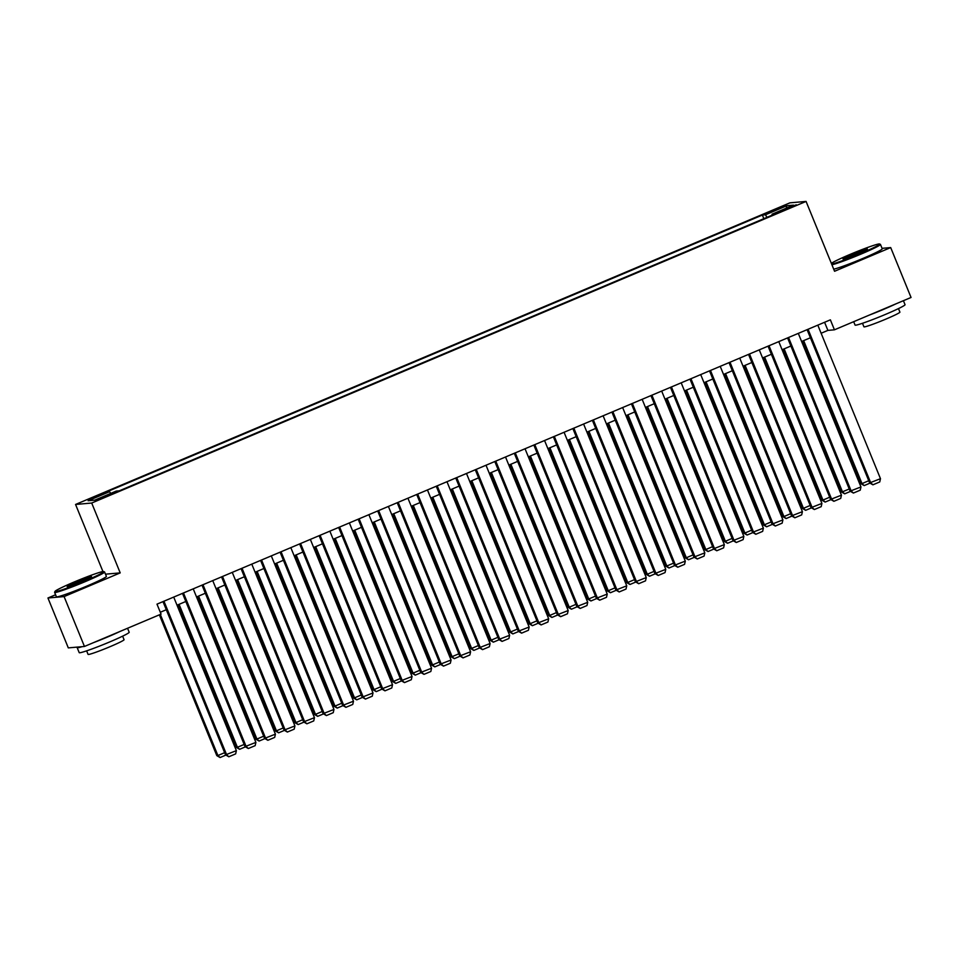 <?xml version="1.0" encoding="UTF-8"?>
<svg xmlns="http://www.w3.org/2000/svg" width="959" height="959" viewBox="0 0 959 959"><rect width="100%" height="100%" fill="white"/><g stroke="black" fill="none" stroke-linecap="round" stroke-linejoin="round"><path stroke-width="1.44" d="M106.221 496.534L111.232 494.053L103.428 496.786L98.429 499.279L106.221 496.534M55.586 594.772L47.95 597.996L68.305 647.888L84.452 646.462L161.064 614.12L156.988 604.146L830.374 319.838L834.438 329.812L911.05 297.47L890.695 247.578L882.052 248.333M102.949 571.564L75.557 504.458L789.928 202.84L806.075 201.426L91.704 503.031L75.557 504.458M788.766 207.444L779.619 211.675L791.475 207.204L796.318 204.794L788.766 207.444L789.077 208.223M767.032 217.333L765.414 214.792L762.357 215.056L106.545 491.955L109.59 491.679L88.12 500.742L94.749 500.154L116.219 491.092L119.276 490.828L775.088 213.929L772.043 214.205L772.211 215.152M765.414 214.792L786.883 205.717L793.513 205.142L772.043 214.205M47.95 597.996L64.085 596.582L84.452 646.462M64.085 596.582L120.211 572.883L91.704 503.031M806.075 201.426L834.57 271.265L890.695 247.578M821.132 333.252L827.893 330.387L834.438 329.812M160.297 612.262L166.303 609.72M177.019 605.201L185.818 601.485M196.535 596.954L205.334 593.237M216.063 588.718L224.85 585.002M235.578 580.471L244.377 576.767M255.094 572.235L263.893 568.519M274.61 563.988L283.408 560.284M294.137 555.752L302.924 552.036M313.653 547.517L322.44 543.801M333.169 539.27L341.967 535.554M352.684 531.034L361.483 527.318M372.2 522.787L380.999 519.071M391.728 514.551L400.514 510.835M411.243 506.304L420.042 502.588M430.759 498.069L439.558 494.353M450.274 489.821L459.073 486.117M469.802 481.586L478.589 477.87M489.318 473.338L498.105 469.634M508.833 465.103L517.632 461.387M528.349 456.868L537.148 453.151M547.865 448.62L556.664 444.904M567.392 440.385L576.179 436.669M586.908 432.137L595.707 428.421M606.424 423.902L615.222 420.186M625.939 415.655L634.738 411.938M645.467 407.419L654.254 403.703M664.983 399.172L673.769 395.468M684.498 390.936L693.297 387.22M704.014 382.689L712.813 378.985M723.53 374.454L732.328 370.737M743.057 366.218L751.844 362.502M762.573 357.971L771.372 354.255M782.088 349.735L790.887 346.019M801.604 341.488L810.403 337.772M824.584 322.272L827.893 330.387M763.832 218.688L762.357 215.056M109.59 491.679L110.705 493.429M786.248 208.199L786.883 205.717M120.211 572.883L105.49 574.177M817.811 325.137L880.482 478.697L869.633 482.916L872.918 484.822L870.724 482.821L808.053 329.261M807.094 329.668L869.633 482.916M880.482 478.697L879.751 481.933L872.918 484.822M802.695 341.032L860.906 483.684L861.997 483.588L803.654 340.625M869.981 483.144L864.191 485.59L861.997 483.588L868.746 480.735M864.191 485.59L860.906 483.684M831.621 264.037A26.349 1.606 -22.2 0 0 860.535 253.548A26.349 1.606 -22.2 0 0 879.523 243.982A26.349 1.606 -22.2 0 0 849.89 254.483A26.349 1.606 -22.2 0 0 831.345 263.353M879.523 243.982L880.362 244.341A26.996 1.642 157.8 0 1 880.446 244.413A26.996 1.642 157.8 0 1 860.906 254.135A26.996 1.642 157.8 0 1 831.921 264.768M857.873 253.775A13.174 0.803 157.8 0 1 843.057 259.026A13.174 0.803 157.8 0 1 852.551 254.243A13.174 0.803 157.8 0 1 867.404 249.088A13.174 0.803 157.8 0 1 857.873 253.775M866.169 249.939A12.527 0.767 -22.2 0 0 852.923 254.83A12.527 0.767 -22.2 0 0 844.531 258.774M903.414 300.694L905.044 304.686A26.996 1.642 157.8 0 1 885.505 314.396A26.996 1.642 157.8 0 1 855.056 325.077L853.678 321.697M895.91 303.859A26.996 1.642 157.8 0 1 883.467 309.409A26.996 1.642 157.8 0 1 869.25 315.115M898.475 308.594L899.914 312.131A19.432 1.187 157.8 0 1 885.852 319.119A19.432 1.187 157.8 0 1 863.927 326.815L862.489 323.279M880.446 244.413L882.244 248.801A26.996 1.642 157.8 0 1 862.704 258.522A26.996 1.642 157.8 0 1 833.719 269.167M84.68 581.118A26.349 1.606 -22.2 0 0 103.668 571.564A26.349 1.606 -22.2 0 0 74.035 582.053A26.349 1.606 -22.2 0 0 54.975 591.427A26.349 1.606 -22.2 0 0 84.68 581.118M103.668 571.564L104.507 571.912A26.996 1.642 157.8 0 1 104.591 571.984A26.996 1.642 157.8 0 1 85.051 581.705A26.996 1.642 157.8 0 1 54.615 592.386A26.996 1.642 157.8 0 1 54.615 592.266L54.975 591.427M82.018 581.346A13.174 0.803 157.8 0 1 67.202 586.596A13.174 0.803 157.8 0 1 76.696 581.825A13.174 0.803 157.8 0 1 91.549 576.659A13.174 0.803 157.8 0 1 82.018 581.346M90.314 577.522A12.527 0.767 -22.2 0 0 77.068 582.413A12.527 0.767 -22.2 0 0 68.676 586.345M127.559 628.265L129.189 632.257A26.996 1.642 157.8 0 1 109.65 641.967A26.996 1.642 157.8 0 1 79.201 652.647L77.164 647.661A26.996 1.642 157.8 0 1 77.655 647.061M120.055 631.43A26.996 1.642 157.8 0 1 107.612 636.98A26.996 1.642 157.8 0 1 93.407 642.686M122.62 636.165L124.059 639.701A19.432 1.187 157.8 0 1 109.997 646.702A19.432 1.187 157.8 0 1 88.072 654.386L86.634 650.849M104.591 571.984L106.389 576.371A26.996 1.642 157.8 0 1 86.849 586.093A26.996 1.642 157.8 0 1 56.401 596.774L54.615 592.386M82.102 646.678A26.996 1.642 157.8 0 1 77.164 647.661M798.296 333.372L860.966 486.932L850.118 491.152L853.402 493.058L851.208 491.056L788.538 337.496M787.579 337.904L850.118 491.152M860.966 486.932L860.235 490.181L853.402 493.058M778.78 341.62L841.451 495.18L830.59 499.399L833.886 501.305L831.681 499.303L769.022 345.731M768.051 346.139L830.59 499.399M841.451 495.18L840.707 498.416L833.886 501.305M759.264 349.855L821.923 503.415L811.074 507.635L814.359 509.541L812.165 507.539L749.506 353.979M748.535 354.386L811.074 507.635M821.923 503.415L821.192 506.664L814.359 509.541M739.737 358.103L802.407 511.662L791.559 515.882L794.843 517.788L792.649 515.786L729.979 362.214M729.02 362.622L791.559 515.882M802.407 511.662L801.676 514.899L794.843 517.788M783.179 349.268L841.391 491.919L842.481 491.823L784.138 348.86M850.465 491.392L844.675 493.837L842.481 491.823L849.23 488.982M844.675 493.837L841.391 491.919M763.652 357.515L821.875 500.166L822.966 500.071L764.623 357.108M830.938 499.627L825.16 502.072L822.966 500.071L829.703 497.218M825.16 502.072L821.875 500.166M744.136 365.751L802.347 508.402L803.438 508.306L745.107 365.343M811.422 507.874L805.644 510.32L803.438 508.306L810.187 505.465M805.644 510.32L802.347 508.402M724.62 373.998L782.832 516.649L783.923 516.553L725.579 373.59M791.906 516.11L786.116 518.555L783.923 516.553L790.672 513.7M786.116 518.555L782.832 516.649M720.221 366.338L782.892 519.898L772.043 524.117L775.328 526.023L773.134 524.022L710.463 370.462M709.504 370.869L772.043 524.117M782.892 519.898L782.16 523.146L775.328 526.023M705.105 382.233L763.316 524.885L764.407 524.789L706.064 381.826M772.391 524.357L766.601 526.791L764.407 524.789L771.156 521.948M766.601 526.791L763.316 524.885M700.705 374.585L763.376 528.145L752.527 532.353L755.812 534.271L753.618 532.257L690.948 378.697M689.977 379.105L752.527 532.353M763.376 528.145L762.645 531.382L755.812 534.271M685.589 390.481L743.8 533.132L744.891 533.036L686.548 390.073M752.863 532.593L747.085 535.038L744.891 533.036L751.64 530.183M747.085 535.038L743.8 533.132M681.19 382.821L743.848 536.381L733 540.6L736.284 542.506L734.091 540.504L671.432 386.945M670.461 387.352L733 540.6M743.848 536.381L743.117 539.629L736.284 542.506M666.061 398.716L724.285 541.367L725.376 541.272L667.032 398.309M733.347 540.84L727.569 543.274L725.376 541.272L732.113 538.419M727.569 543.274L724.285 541.367M661.674 391.056L724.333 544.628L713.484 548.836L716.769 550.754L714.575 548.74L651.904 395.18M650.945 395.587L713.484 548.836M724.333 544.628L723.601 547.865L716.769 550.754M646.546 406.964L704.757 549.615L705.848 549.519L647.505 406.556M713.832 549.075L708.042 551.521L705.848 549.519L712.597 546.666M708.042 551.521L704.757 549.615M642.146 399.304L704.817 552.863L693.968 557.083L697.253 558.989L695.059 556.987L632.389 403.427M631.43 403.835L693.968 557.083M704.817 552.863L704.086 556.1L697.253 558.989M622.631 407.539L685.301 561.111L674.453 565.319L677.737 567.237L675.544 565.223L612.873 411.663M611.914 412.07L674.453 565.319M685.301 561.111L684.57 564.348L677.737 567.237M603.115 415.786L665.786 569.346L654.925 573.566L658.222 575.472L656.016 573.47L593.357 419.91M592.386 420.318L654.925 573.566M665.786 569.346L665.043 572.583L658.222 575.472M583.599 424.022L646.258 577.582L635.409 581.801L638.694 583.707L636.5 581.705L573.842 428.146M572.871 428.553L635.409 581.801M646.258 577.582L645.527 580.83L638.694 583.707M564.072 432.269L626.742 585.829L615.894 590.049L619.178 591.955L616.985 589.953L554.314 436.381M553.355 436.789L615.894 590.049M626.742 585.829L626.011 589.066L619.178 591.955M544.556 440.505L607.227 594.065L596.378 598.284L599.663 600.19L597.469 598.188L534.798 444.628M533.839 445.036L596.378 598.284M607.227 594.065L606.496 597.313L599.663 600.19M525.041 448.752L587.711 602.312L576.862 606.532L580.147 608.438L577.953 606.436L515.283 452.864M514.312 453.271L576.862 606.532M587.711 602.312L586.98 605.549L580.147 608.438M505.525 456.987L568.184 610.547L557.335 614.767L560.631 616.673L558.426 614.671L495.767 461.111M494.796 461.519L557.335 614.767M568.184 610.547L567.452 613.796L560.631 616.673M486.009 465.235L548.668 618.795L537.819 623.002L541.104 624.92L538.91 622.906L476.239 469.347M475.28 469.754L537.819 623.002M548.668 618.795L547.937 622.031L541.104 624.92M466.482 473.47L529.152 627.03L518.304 631.25L521.588 633.156L519.394 631.154L456.724 477.594M455.765 478.002L518.304 631.25M529.152 627.03L528.421 630.279L521.588 633.156M446.966 481.706L509.637 635.278L498.788 639.485L502.072 641.403L499.879 639.389L437.208 485.829M436.249 486.237L498.788 639.485M509.637 635.278L508.905 638.514L502.072 641.403M427.45 489.953L490.121 643.513L479.272 647.733L482.557 649.639L480.351 647.637L417.692 494.077M416.721 494.484L479.272 647.733M490.121 643.513L489.378 646.75L482.557 649.639M627.03 415.199L685.241 557.85L686.332 557.754L627.989 414.791M694.316 557.323L688.526 559.756L686.332 557.754L693.081 554.901M688.526 559.756L685.241 557.85M607.515 423.434L665.726 566.086L666.817 565.99L608.474 423.039M674.8 565.558L669.01 568.004L666.817 565.99L673.566 563.149M669.01 568.004L665.726 566.086M587.987 431.682L646.21 574.333L647.301 574.237L588.958 431.274M655.273 573.794L649.495 576.239L647.301 574.237L654.038 571.384M649.495 576.239L646.21 574.333M568.471 439.917L626.683 582.569L627.773 582.473L569.442 439.51M635.757 582.041L629.979 584.487L627.773 582.473L634.522 579.632M629.979 584.487L626.683 582.569M548.956 448.165L607.167 590.816L608.258 590.72L549.915 447.757M616.241 590.276L610.451 592.722L608.258 590.72L615.007 587.867M610.451 592.722L607.167 590.816M529.44 456.4L587.651 599.051L588.742 598.955L530.399 455.993M596.726 598.524L590.936 600.969L588.742 598.955L595.491 596.114M590.936 600.969L587.651 599.051M509.924 464.647L568.136 607.299L569.226 607.203L510.883 464.24M577.198 606.759L571.42 609.205L569.226 607.203L575.975 604.35M571.42 609.205L568.136 607.299M490.397 472.883L548.62 615.534L549.711 615.438L491.368 472.475M557.682 615.007L551.904 617.44L549.711 615.438L556.448 612.597M551.904 617.44L548.62 615.534M470.881 481.13L529.092 623.782L530.183 623.686L471.84 480.723M538.167 623.242L532.389 625.688L530.183 623.686L536.932 620.833M532.389 625.688L529.092 623.782M451.365 489.366L509.577 632.017L510.668 631.921L452.324 488.958M518.651 631.49L512.861 633.923L510.668 631.921L517.416 629.068M512.861 633.923L509.577 632.017M431.85 497.613L490.061 640.264L491.152 640.168L432.809 497.206M499.136 639.725L493.346 642.17L491.152 640.168L497.901 637.315M493.346 642.17L490.061 640.264M412.322 505.849L470.545 648.5L471.636 648.404L413.293 505.441M479.608 647.972L473.83 650.406L471.636 648.404L478.373 645.551M473.83 650.406L470.545 648.5M407.935 498.189L470.593 651.76L459.745 655.968L463.029 657.886L460.835 655.872L398.177 502.312M397.206 502.72L459.745 655.968M470.593 651.76L469.862 654.997L463.029 657.886M388.407 506.436L451.078 659.996L440.229 664.215L443.514 666.121L441.32 664.119L378.649 510.56M377.69 510.955L440.229 664.215M451.078 659.996L450.346 663.232L443.514 666.121M368.891 514.671L431.562 668.231L420.713 672.451L423.998 674.357L421.804 672.355L359.134 518.795M358.175 519.203L420.713 672.451M431.562 668.231L430.831 671.48L423.998 674.357M349.376 522.919L412.046 676.479L401.198 680.698L404.482 682.604L402.289 680.602L339.618 527.03M338.647 527.438L401.198 680.698M412.046 676.479L411.315 679.715L404.482 682.604M392.806 514.084L451.03 656.735L452.109 656.639L393.777 513.688M460.092 656.208L454.314 658.653L452.109 656.639L458.858 653.798M454.314 658.653L451.03 656.735M373.291 522.331L431.502 664.983L432.593 664.887L374.25 521.924M440.577 664.443L434.787 666.889L432.593 664.887L439.342 662.034M434.787 666.889L431.502 664.983M353.775 530.567L411.986 673.218L413.077 673.122L354.734 530.159M421.061 672.691L415.271 675.136L413.077 673.122L419.826 670.281M415.271 675.136L411.986 673.218M334.259 538.814L392.471 681.465L393.562 681.37L335.218 538.407M401.533 680.926L395.755 683.371L393.562 681.37L400.311 678.516M395.755 683.371L392.471 681.465M329.86 531.154L392.519 684.714L381.67 688.934L384.967 690.84L382.761 688.838L320.102 535.278M319.131 535.685L381.67 688.934M392.519 684.714L391.787 687.963L384.967 690.84M314.732 547.05L372.955 689.701L374.046 689.605L315.703 546.642M382.018 689.173L376.24 691.619L374.046 689.605L380.783 686.764M376.24 691.619L372.955 689.701M310.344 539.402L373.003 692.961L362.154 697.181L365.439 699.087L363.245 697.085L300.575 543.513M299.616 543.921L362.154 697.181M373.003 692.961L372.272 696.198L365.439 699.087M295.216 555.297L353.427 697.948L354.518 697.852L296.175 554.889M362.502 697.409L356.724 699.854L354.518 697.852L361.267 694.999M356.724 699.854L353.427 697.948M290.817 547.637L353.487 701.197L342.639 705.416L345.923 707.322L343.73 705.321L281.059 551.761M280.1 552.168L342.639 705.416M353.487 701.197L352.756 704.445L345.923 707.322M275.701 563.532L333.912 706.184L335.003 706.088L276.66 563.125M342.986 705.656L337.196 708.09L335.003 706.088L341.752 703.247M337.196 708.09L333.912 706.184M271.301 555.884L333.972 709.444L323.123 713.652L326.408 715.57L324.214 713.556L261.543 559.996M260.584 560.404L323.123 713.652M333.972 709.444L333.241 712.681L326.408 715.57M256.185 571.78L314.396 714.431L315.487 714.335L257.144 571.372M323.471 713.892L317.681 716.337L315.487 714.335L322.236 711.482M317.681 716.337L314.396 714.431M251.785 564.12L314.456 717.68L303.607 721.899L306.892 723.805L304.686 721.803L242.028 568.243M241.057 568.651L303.607 721.899M314.456 717.68L313.725 720.928L306.892 723.805M236.657 580.015L294.881 722.666L295.971 722.571L237.628 579.608M303.943 722.139L298.165 724.572L295.971 722.571L302.708 719.718M298.165 724.572L294.881 722.666M232.27 572.355L294.928 725.927L284.08 730.135L287.364 732.053L285.171 730.039L222.512 576.479M221.541 576.886L284.08 730.135M294.928 725.927L294.197 729.164L287.364 732.053M217.142 588.263L275.365 730.914L276.444 730.818L218.113 587.855M284.427 730.374L278.649 732.82L276.444 730.818L283.193 727.965M278.649 732.82L275.365 730.914M212.742 580.603L275.413 734.162L264.564 738.382L267.849 740.288L265.655 738.286L202.984 584.726M202.025 585.134L264.564 738.382M275.413 734.162L274.682 737.399L267.849 740.288M197.626 596.498L255.837 739.149L256.928 739.053L198.585 596.09M264.912 738.622L259.122 741.055L256.928 739.053L263.677 736.2M259.122 741.055L255.837 739.149M193.227 588.838L255.897 742.398L245.048 746.617L248.333 748.523L246.139 746.522L183.469 592.962M182.51 593.369L245.048 746.617M255.897 742.398L255.166 745.646L248.333 748.523M178.11 604.733L236.322 747.385L237.412 747.289L179.069 604.338M245.396 746.857L239.606 749.303L237.412 747.289L244.161 744.448M239.606 749.303L236.322 747.385M173.711 597.085L236.382 750.645L225.533 754.865L228.817 756.771L226.624 754.769L163.953 601.209M162.982 601.605L225.533 754.865M236.382 750.645L235.65 753.882L228.817 756.771M159.35 614.839L216.806 755.632L217.897 755.536L160.309 614.431M225.868 755.093L220.09 757.538L217.897 755.536L224.646 752.683M220.09 757.538L216.806 755.632M784.774 209.997L784.474 209.254"/></g></svg>
